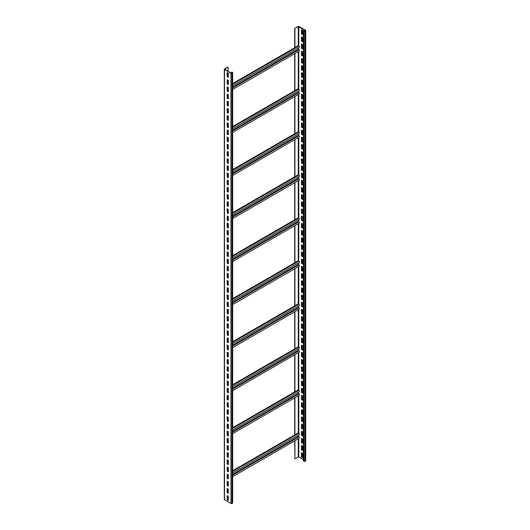 <?xml version="1.0" encoding="UTF-8"?>
<svg xmlns="http://www.w3.org/2000/svg" width="530" height="530" viewBox="0 0 530 530"><rect width="100%" height="100%" fill="white"/><g stroke="black" fill="none" stroke-linecap="round" stroke-linejoin="round"><path stroke-width="0.79" d="M228.112 496.113L228.112 497.405L227.43 497.802M232.663 72.676L232.663 502.924A0.702 0.404 180 0 1 232.458 503.215L231.961 503.5A0.702 0.404 180 0 1 230.967 503.5L224.508 499.77A0.702 0.404 180 0 1 224.303 499.485L224.303 69.238A0.702 0.404 180 0 1 224.508 68.953L227.867 67.012L224.76 69.384L231.219 73.107L232.312 72.676L231.835 72.034L232.458 72.391A0.702 0.404 180 0 1 232.458 72.968L231.961 73.253A0.702 0.404 180 0 1 230.967 73.253L224.508 69.523A0.702 0.404 180 0 1 224.303 69.238M228.298 73.147L227.178 72.497L227.178 76.804L228.298 77.446L228.298 73.147M228.298 80.315L227.178 79.672L227.178 83.972L228.298 84.621L228.298 80.315M228.298 87.49L227.178 86.841L227.178 91.147L228.298 91.789L228.298 87.49M228.298 94.658L227.178 94.015L227.178 98.315L228.298 98.958L228.298 94.658M228.298 101.826L227.178 101.184L227.178 105.483L228.298 106.132L228.298 101.826M228.298 109.001L227.178 108.352L227.178 112.658L228.298 113.301L228.298 109.001M228.298 116.169L227.178 115.527L227.178 119.826L228.298 120.476L228.298 116.169M228.298 123.338L227.178 122.695L227.178 126.995L228.298 127.644L228.298 123.338M228.298 130.512L227.178 129.863L227.178 134.169L228.298 134.812L228.298 130.512M228.298 137.681L227.178 137.038L227.178 141.338L228.298 141.987L228.298 137.681M228.298 144.856L227.178 144.206L227.178 148.513L228.298 149.155L228.298 144.856M228.298 152.024L227.178 151.381L227.178 155.681L228.298 156.323L228.298 152.024M228.298 159.192L227.178 158.549L227.178 162.849L228.298 163.498L228.298 159.192M228.298 166.367L227.178 165.718L227.178 170.024L228.298 170.667L228.298 166.367M228.298 173.535L227.178 172.893L227.178 177.192L228.298 177.841L228.298 173.535M228.298 180.71L227.178 180.061L227.178 184.367L228.298 185.01L228.298 180.71M228.298 187.878L227.178 187.236L227.178 191.535L228.298 192.178L228.298 187.878M228.298 195.047L227.178 194.404L227.178 198.704L228.298 199.353L228.298 195.047M228.298 202.221L227.178 201.572L227.178 205.878L228.298 206.521L228.298 202.221M228.298 209.39L227.178 208.747L227.178 213.047L228.298 213.696L228.298 209.39M228.298 216.558L227.178 215.915L227.178 220.215L228.298 220.864L228.298 216.558M228.298 223.733L227.178 223.084L227.178 227.39L228.298 228.032L228.298 223.733M228.298 230.901L227.178 230.258L227.178 234.558L228.298 235.207L228.298 230.901M228.298 238.076L227.178 237.427L227.178 241.733L228.298 242.376L228.298 238.076M228.298 245.244L227.178 244.602L227.178 248.901L228.298 249.544L228.298 245.244M228.298 252.412L227.178 251.77L227.178 256.07L228.298 256.719L228.298 252.412M228.298 259.587L227.178 258.938L227.178 263.244L228.298 263.887L228.298 259.587M228.298 266.756L227.178 266.113L227.178 270.413L228.298 271.062L228.298 266.756M228.298 273.93L227.178 273.281L227.178 277.587L228.298 278.23L228.298 273.93M228.298 281.099L227.178 280.45L227.178 284.756L228.298 285.398L228.298 281.099M228.298 288.267L227.178 287.624L227.178 291.924L228.298 292.573L228.298 288.267M228.298 295.442L227.178 294.793L227.178 299.099L228.298 299.741L228.298 295.442M228.298 302.61L227.178 301.967L227.178 306.267L228.298 306.91L228.298 302.61M228.298 309.778L227.178 309.136L227.178 313.435L228.298 314.085L228.298 309.778M228.298 316.953L227.178 316.304L227.178 320.61L228.298 321.253L228.298 316.953M228.298 324.121L227.178 323.479L227.178 327.779L228.298 328.428L228.298 324.121M228.298 331.296L227.178 330.647L227.178 334.953L228.298 335.596L228.298 331.296M228.298 338.465L227.178 337.822L227.178 342.122L228.298 342.764L228.298 338.465M228.298 345.633L227.178 344.99L227.178 349.29L228.298 349.939L228.298 345.633M228.298 352.808L227.178 352.158L227.178 356.465L228.298 357.107L228.298 352.808M228.298 359.976L227.178 359.333L227.178 363.633L228.298 364.282L228.298 359.976M228.298 367.144L227.178 366.502L227.178 370.808L228.298 371.45L228.298 367.144M228.298 374.319L227.178 373.67L227.178 377.976L228.298 378.619L228.298 374.319M228.298 381.487L227.178 380.845L227.178 385.144L228.298 385.794L228.298 381.487M228.298 388.662L227.178 388.013L227.178 392.319L228.298 392.962L228.298 388.662M228.298 395.83L227.178 395.188L227.178 399.488L228.298 400.13L228.298 395.83M228.298 402.999L227.178 402.356L227.178 406.656L228.298 407.305L228.298 402.999M228.298 410.174L227.178 409.524L227.178 413.831L228.298 414.473L228.298 410.174M228.298 417.342L227.178 416.699L227.178 420.999L228.298 421.648L228.298 417.342M228.298 424.517L227.178 423.867L227.178 428.174L228.298 428.816L228.298 424.517M228.298 431.685L227.178 431.042L227.178 435.342L228.298 435.985L228.298 431.685M228.298 438.853L227.178 438.211L227.178 442.51L228.298 443.159L228.298 438.853M228.298 446.028L227.178 445.379L227.178 449.685L228.298 450.328L228.298 446.028M228.298 453.196L227.178 452.554L227.178 456.853L228.298 457.503L228.298 453.196M228.298 460.365L227.178 459.722L227.178 464.022L228.298 464.671L228.298 460.365M228.298 467.539L227.178 466.89L227.178 471.197L228.298 471.839L228.298 467.539M228.298 474.708L227.178 474.065L227.178 478.365L228.298 479.014L228.298 474.708M228.298 481.883L227.178 481.233L227.178 485.54L228.298 486.182L228.298 481.883M228.298 489.051L227.178 488.408L227.178 492.708L228.298 493.35L228.298 489.051M228.298 496.219L227.178 495.576L227.178 499.876L228.298 500.525L228.298 496.219M228.112 492.96L228.112 488.945M228.112 485.791L228.112 481.77M228.112 471.448L228.112 467.433M228.112 464.273L228.112 460.259M228.112 457.105L228.112 453.09M228.112 449.937L228.112 445.916M228.112 442.762L228.112 438.747M228.112 428.419L228.112 424.404M228.112 421.251L228.112 417.236M228.112 414.082L228.112 410.068M228.112 406.908L228.112 402.893M228.112 399.739L228.112 395.725M228.112 385.396L228.112 381.381M228.112 378.228L228.112 374.213M228.112 371.053L228.112 367.038M228.112 363.885L228.112 359.87M228.112 356.716L228.112 352.695M228.112 342.373L228.112 338.359M228.112 335.198L228.112 331.184M228.112 328.03L228.112 324.015M228.112 320.862L228.112 316.847M228.112 313.687L228.112 309.672M228.112 299.351L228.112 295.329M228.112 292.176L228.112 288.161M228.112 285.007L228.112 280.993M228.112 277.833L228.112 273.818M228.112 270.664L228.112 266.65M228.112 256.321L228.112 252.306M228.112 249.153L228.112 245.138M228.112 241.985L228.112 237.963M228.112 234.81L228.112 230.795M228.112 227.642L228.112 223.627M228.112 213.298L228.112 209.284M228.112 206.13L228.112 202.109M228.112 198.955L228.112 194.941M228.112 191.787L228.112 187.772M228.112 184.612L228.112 180.597M228.112 170.276L228.112 166.261M228.112 163.101L228.112 159.086M228.112 155.933L228.112 151.918M228.112 148.764L228.112 144.743M228.112 141.589L228.112 137.575M228.112 127.246L228.112 123.232M228.112 120.078L228.112 116.063M228.112 112.91L228.112 108.889M228.112 105.735L228.112 101.72M228.112 98.567L228.112 94.552M228.112 84.224L228.112 80.209M228.112 77.055L228.112 73.041M228.112 71.318L228.112 67.158M294.932 28.58L294.932 47.581L298.284 45.646L298.284 26.646L305.24 30.369L304.743 30.945L303.624 30.588L304.001 31.091A0.702 0.404 0 0 0 304.995 31.091L305.492 30.8A0.702 0.404 0 0 0 305.492 30.23L299.033 26.5A0.702 0.404 0 0 0 298.039 26.5L294.687 28.434L298.284 26.646M294.932 53.517L294.932 90.603L298.284 88.669L298.284 51.576M294.932 96.539L294.932 133.633L298.284 131.698L298.284 94.605M294.932 139.562L294.932 176.656L298.284 174.721L298.284 137.628M294.932 182.592L294.932 219.678L298.284 217.744L298.284 180.65M294.932 225.614L294.932 262.708L298.284 260.767L298.284 223.68M294.932 268.637L294.932 305.731L298.284 303.796L298.284 266.703M294.932 311.66L294.932 348.753L298.284 346.819L298.284 309.725M294.932 354.689L294.932 391.783L298.284 389.841L298.284 352.748M294.687 440.88L294.932 458.828L294.932 440.735M294.932 458.828L298.781 456.893L303.379 459.543M294.932 397.712L294.932 434.805L298.284 432.871L298.284 395.777M294.687 434.951L294.687 397.858M294.687 391.922L294.687 354.828M294.687 348.899L294.687 311.806M294.687 305.876L294.687 268.783M294.687 262.847L294.687 225.753M294.687 219.824L294.687 182.731M294.687 176.801L294.687 139.708M294.687 133.772L294.687 96.685M294.687 90.749L294.687 53.656M294.687 47.727L294.687 28.434M303.379 30.733L303.379 460.981L304.001 461.339A0.702 0.404 0 0 0 304.995 461.339L305.492 461.047A0.702 0.404 0 0 0 305.697 460.762L305.697 30.515M302.57 30.263L301.451 29.62L301.451 33.92L302.57 34.569L302.57 30.263M302.57 37.438L301.451 36.789L301.451 41.095L302.57 41.737L302.57 37.438M302.57 44.606L301.451 43.963L301.451 48.263L302.57 48.906L302.57 44.606M302.57 51.774L301.451 51.132L301.451 55.431L302.57 56.081L302.57 51.774M302.57 58.949L301.451 58.3L301.451 62.606L302.57 63.249L302.57 58.949M302.57 66.117L301.451 65.475L301.451 69.774L302.57 70.424L302.57 66.117M302.57 73.292L301.451 72.643L301.451 76.949L302.57 77.592L302.57 73.292M302.57 80.461L301.451 79.818L301.451 84.118L302.57 84.76L302.57 80.461M302.57 87.629L301.451 86.986L301.451 91.286L302.57 91.935L302.57 87.629M302.57 94.804L301.451 94.154L301.451 98.461L302.57 99.103L302.57 94.804M302.57 101.972L301.451 101.329L301.451 105.629L302.57 106.278L302.57 101.972M302.57 109.14L301.451 108.498L301.451 112.797L302.57 113.447L302.57 109.14M302.57 116.315L301.451 115.666L301.451 119.972L302.57 120.615L302.57 116.315M302.57 123.483L301.451 122.841L301.451 127.14L302.57 127.79L302.57 123.483M302.57 130.658L301.451 130.009L301.451 134.315L302.57 134.958L302.57 130.658M302.57 137.826L301.451 137.184L301.451 141.483L302.57 142.126L302.57 137.826M302.57 144.995L301.451 144.352L301.451 148.652L302.57 149.301L302.57 144.995M302.57 152.17L301.451 151.52L301.451 155.827L302.57 156.469L302.57 152.17M302.57 159.338L301.451 158.695L301.451 162.995L302.57 163.644L302.57 159.338M302.57 166.513L301.451 165.864L301.451 170.17L302.57 170.812L302.57 166.513M302.57 173.681L301.451 173.032L301.451 177.338L302.57 177.981L302.57 173.681M302.57 180.849L301.451 180.207L301.451 184.506L302.57 185.156L302.57 180.849M302.57 188.024L301.451 187.375L301.451 191.681L302.57 192.324L302.57 188.024M302.57 195.192L301.451 194.55L301.451 198.849L302.57 199.492L302.57 195.192M302.57 202.361L301.451 201.718L301.451 206.018L302.57 206.667L302.57 202.361M302.57 209.535L301.451 208.886L301.451 213.192L302.57 213.835L302.57 209.535M302.57 216.704L301.451 216.061L301.451 220.361L302.57 221.01L302.57 216.704M302.57 223.879L301.451 223.229L301.451 227.536L302.57 228.178L302.57 223.879M302.57 231.047L301.451 230.404L301.451 234.704L302.57 235.346L302.57 231.047M302.57 238.215L301.451 237.573L301.451 241.872L302.57 242.521L302.57 238.215M302.57 245.39L301.451 244.741L301.451 249.047L302.57 249.69L302.57 245.39M302.57 252.558L301.451 251.916L301.451 256.215L302.57 256.865L302.57 252.558M302.57 259.726L301.451 259.084L301.451 263.39L302.57 264.033L302.57 259.726M302.57 266.901L301.451 266.252L301.451 270.558L302.57 271.201L302.57 266.901M302.57 274.07L301.451 273.427L301.451 277.727L302.57 278.376L302.57 274.07M302.57 281.244L301.451 280.595L301.451 284.901L302.57 285.544L302.57 281.244M302.57 288.413L301.451 287.77L301.451 292.07L302.57 292.712L302.57 288.413M302.57 295.581L301.451 294.938L301.451 299.238L302.57 299.887L302.57 295.581M302.57 302.756L301.451 302.107L301.451 306.413L302.57 307.055L302.57 302.756M302.57 309.924L301.451 309.281L301.451 313.581L302.57 314.23L302.57 309.924M302.57 317.099L301.451 316.45L301.451 320.756L302.57 321.399L302.57 317.099M302.57 324.267L301.451 323.625L301.451 327.924L302.57 328.567L302.57 324.267M302.57 331.435L301.451 330.793L301.451 335.092L302.57 335.742L302.57 331.435M302.57 338.61L301.451 337.961L301.451 342.267L302.57 342.91L302.57 338.61M302.57 345.779L301.451 345.136L301.451 349.436L302.57 350.085L302.57 345.779M302.57 352.947L301.451 352.304L301.451 356.604L302.57 357.253L302.57 352.947M302.57 360.122L301.451 359.473L301.451 363.779L302.57 364.421L302.57 360.122M302.57 367.29L301.451 366.647L301.451 370.947L302.57 371.596L302.57 367.29M302.57 374.465L301.451 373.816L301.451 378.122L302.57 378.764L302.57 374.465M302.57 381.633L301.451 380.99L301.451 385.29L302.57 385.933L302.57 381.633M302.57 388.801L301.451 388.159L301.451 392.458L302.57 393.108L302.57 388.801M302.57 395.976L301.451 395.327L301.451 399.633L302.57 400.276L302.57 395.976M302.57 403.144L301.451 402.502L301.451 406.801L302.57 407.451L302.57 403.144M302.57 410.319L301.451 409.67L301.451 413.976L302.57 414.619L302.57 410.319M302.57 417.488L301.451 416.845L301.451 421.145L302.57 421.787L302.57 417.488M302.57 424.656L301.451 424.013L301.451 428.313L302.57 428.962L302.57 424.656M302.57 431.831L301.451 431.182L301.451 435.488L302.57 436.13L302.57 431.831M302.57 438.999L301.451 438.356L301.451 442.656L302.57 443.299L302.57 438.999M302.57 446.167L301.451 445.525L301.451 449.824L302.57 450.474L302.57 446.167M302.57 453.342L301.451 452.693L301.451 456.999L302.57 457.642L302.57 453.342M232.663 476.689L299.238 438.25A0.788 0.457 -120 0 0 299.364 437.614A0.788 0.457 -120 0 0 298.847 436.919L298.536 434.931M232.663 472.959L299.238 434.52A0.788 0.457 -120 0 0 299.364 433.884A0.788 0.457 -120 0 0 298.847 433.189L298.284 432.871M294.932 434.805L232.663 470.753M227.43 72.643L227.43 76.658L228.298 77.161M227.43 79.811L227.43 83.833L228.298 84.33M227.43 86.986L227.43 91.001L228.298 91.504M227.43 94.154L227.43 98.169L228.298 98.673M227.43 101.329L227.43 105.344L228.298 105.841M227.43 108.498L227.43 112.512L228.298 113.016M227.43 115.666L227.43 119.681L228.298 120.184M227.43 122.841L227.43 126.855L228.298 127.359M227.43 130.009L227.43 134.024L228.298 134.527M227.43 137.177L227.43 141.199L228.298 141.695M227.43 144.352L227.43 148.367L228.298 148.87M227.43 151.52L227.43 155.535L228.298 156.039M227.43 158.695L227.43 162.71L228.298 163.214M227.43 165.864L227.43 169.878L228.298 170.382M227.43 173.032L227.43 177.053L228.298 177.55M227.43 180.207L227.43 184.221L228.298 184.725M227.43 187.375L227.43 191.39L228.298 191.893M227.43 194.55L227.43 198.565L228.298 199.061M227.43 201.718L227.43 205.733L228.298 206.236M227.43 208.886L227.43 212.901L228.298 213.404M227.43 216.061L227.43 220.076L228.298 220.579M227.43 223.229L227.43 227.244L228.298 227.748M227.43 230.398L227.43 234.419L228.298 234.916M227.43 237.573L227.43 241.587L228.298 242.091M227.43 244.741L227.43 248.756L228.298 249.259M227.43 251.916L227.43 255.93L228.298 256.434M227.43 259.084L227.43 263.099L228.298 263.602M227.43 266.252L227.43 270.273L228.298 270.77M227.43 273.427L227.43 277.442L228.298 277.945M227.43 280.595L227.43 284.61L228.298 285.113M227.43 287.77L227.43 291.785L228.298 292.282M227.43 294.938L227.43 298.953L228.298 299.457M227.43 302.107L227.43 306.121L228.298 306.625M227.43 309.281L227.43 313.296L228.298 313.8M227.43 316.45L227.43 320.464L228.298 320.968M227.43 323.618L227.43 327.639L228.298 328.136M227.43 330.793L227.43 334.808L228.298 335.311M227.43 337.961L227.43 341.976L228.298 342.479M227.43 345.136L227.43 349.151L228.298 349.648M227.43 352.304L227.43 356.319L228.298 356.822M227.43 359.473L227.43 363.487L228.298 363.991M227.43 366.647L227.43 370.662L228.298 371.166M227.43 373.816L227.43 377.83L228.298 378.334M227.43 380.984L227.43 385.005L228.298 385.502M227.43 388.159L227.43 392.173L228.298 392.677M227.43 395.327L227.43 399.342L228.298 399.845M227.43 402.502L227.43 406.517L228.298 407.02M227.43 409.67L227.43 413.685L228.298 414.188M227.43 416.838L227.43 420.86L228.298 421.357M227.43 424.013L227.43 428.028L228.298 428.531M227.43 431.182L227.43 435.196L228.298 435.7M227.43 438.356L227.43 442.371L228.298 442.868M227.43 445.525L227.43 449.539L228.298 450.043M227.43 452.693L227.43 456.708L228.298 457.211M227.43 459.868L227.43 463.882L228.298 464.386M227.43 467.036L227.43 471.051L228.298 471.554M227.43 474.204L227.43 478.226L228.298 478.723M227.43 481.379L227.43 485.394L228.298 485.897M227.43 488.547L227.43 492.562L228.298 493.066M227.43 495.722L227.43 499.737L228.298 500.24M231.59 73.153L231.59 72.179M232.663 85.734L299.238 47.296A0.788 0.457 -120 0 0 299.364 46.666A0.788 0.457 -120 0 0 298.847 45.971L298.284 45.646M294.932 47.581L232.663 83.535M232.663 89.464L299.238 51.026A0.788 0.457 -120 0 0 299.364 50.396A0.788 0.457 -120 0 0 298.847 49.701L298.536 47.707M232.663 128.757L299.238 90.325A0.788 0.457 -120 0 0 299.364 89.689A0.788 0.457 -120 0 0 298.847 88.994L298.284 88.669M294.932 90.603L232.663 126.557M232.663 132.487L299.238 94.055A0.788 0.457 -120 0 0 299.364 93.419A0.788 0.457 -120 0 0 298.847 92.724L298.536 90.729M232.663 171.786L299.238 133.348A0.788 0.457 -120 0 0 299.364 132.712A0.788 0.457 -120 0 0 298.847 132.016L298.284 131.698M294.932 133.633L232.663 169.58M232.663 175.516L299.238 137.078A0.788 0.457 -120 0 0 299.364 136.442A0.788 0.457 -120 0 0 298.847 135.746L298.536 133.752M232.663 214.809L299.238 176.371A0.788 0.457 -120 0 0 299.364 175.741A0.788 0.457 -120 0 0 298.847 175.046L298.284 174.721M294.932 176.656L232.663 212.603M232.663 218.539L299.238 180.101A0.788 0.457 -120 0 0 299.364 179.471A0.788 0.457 -120 0 0 298.847 178.769L298.536 176.781M232.663 257.832L299.238 219.4A0.788 0.457 -120 0 0 299.364 218.764A0.788 0.457 -120 0 0 298.847 218.069L298.284 217.744M294.932 219.678L232.663 255.632M232.663 261.562L299.238 223.123A0.788 0.457 -120 0 0 299.364 222.494A0.788 0.457 -120 0 0 298.847 221.798L298.536 219.804M232.663 300.861L299.238 262.423A0.788 0.457 -120 0 0 299.364 261.787A0.788 0.457 -120 0 0 298.847 261.091L298.284 260.767M294.932 262.708L232.663 298.655M232.663 304.584L299.238 266.153A0.788 0.457 -120 0 0 299.364 265.517A0.788 0.457 -120 0 0 298.847 264.821L298.536 262.827M232.663 343.884L299.238 305.446A0.788 0.457 -120 0 0 299.364 304.816A0.788 0.457 -120 0 0 298.847 304.114L298.284 303.796M294.932 305.731L232.663 341.678M232.663 347.614L299.238 309.175A0.788 0.457 -120 0 0 299.364 308.54A0.788 0.457 -120 0 0 298.847 307.844L298.536 305.856M232.663 386.907L299.238 348.468A0.788 0.457 -120 0 0 299.364 347.839A0.788 0.457 -120 0 0 298.847 347.143L298.284 346.819M294.932 348.753L232.663 384.707M232.663 390.636L299.238 352.198A0.788 0.457 -120 0 0 299.364 351.569A0.788 0.457 -120 0 0 298.847 350.873L298.536 348.879M232.663 429.936L299.238 391.498A0.788 0.457 -120 0 0 299.364 390.862A0.788 0.457 -120 0 0 298.847 390.166L298.284 389.841M294.932 391.783L232.663 427.73M232.663 433.659L299.238 395.228A0.788 0.457 -120 0 0 299.364 394.592A0.788 0.457 -120 0 0 298.847 393.896L298.536 391.902M301.702 29.759L301.702 33.781L302.57 34.278M301.702 36.934L301.702 40.949L302.57 41.453M301.702 44.103L301.702 48.117L302.57 48.621M301.702 51.278L301.702 55.292L302.57 55.796M301.702 58.446L301.702 62.46L302.57 62.964M301.702 65.614L301.702 69.635L302.57 70.132M301.702 72.789L301.702 76.804L302.57 77.307M301.702 79.957L301.702 83.972L302.57 84.475M301.702 87.132L301.702 91.147L302.57 91.644M301.702 94.3L301.702 98.315L302.57 98.819M301.702 101.468L301.702 105.483L302.57 105.987M301.702 108.643L301.702 112.658L302.57 113.162M301.702 115.812L301.702 119.826L302.57 120.33M301.702 122.98L301.702 127.001L302.57 127.498M301.702 130.155L301.702 134.169L302.57 134.673M301.702 137.323L301.702 141.338L302.57 141.841M301.702 144.498L301.702 148.513L302.57 149.016M301.702 151.666L301.702 155.681L302.57 156.184M301.702 158.834L301.702 162.856L302.57 163.353M301.702 166.009L301.702 170.024L302.57 170.527M301.702 173.177L301.702 177.192L302.57 177.696M301.702 180.352L301.702 184.367L302.57 184.864M301.702 187.521L301.702 191.535L302.57 192.039M301.702 194.689L301.702 198.704L302.57 199.207M301.702 201.864L301.702 205.878L302.57 206.382M301.702 209.032L301.702 213.047L302.57 213.55M301.702 216.2L301.702 220.222L302.57 220.719M301.702 223.375L301.702 227.39L302.57 227.893M301.702 230.543L301.702 234.558L302.57 235.062M301.702 237.718L301.702 241.733L302.57 242.23M301.702 244.886L301.702 248.901L302.57 249.405M301.702 252.055L301.702 256.07L302.57 256.573M301.702 259.23L301.702 263.244L302.57 263.748M301.702 266.398L301.702 270.413L302.57 270.916M301.702 273.566L301.702 277.587L302.57 278.084M301.702 280.741L301.702 284.756L302.57 285.259M301.702 287.909L301.702 291.924L302.57 292.427M301.702 295.084L301.702 299.099L302.57 299.602M301.702 302.252L301.702 306.267L302.57 306.771M301.702 309.421L301.702 313.442L302.57 313.939M301.702 316.595L301.702 320.61L302.57 321.114M301.702 323.764L301.702 327.779L302.57 328.282M301.702 330.939L301.702 334.953L302.57 335.45M301.702 338.107L301.702 342.122L302.57 342.625M301.702 345.275L301.702 349.29L302.57 349.793M301.702 352.45L301.702 356.465L302.57 356.968M301.702 359.618L301.702 363.633L302.57 364.136M301.702 366.786L301.702 370.808L302.57 371.305M301.702 373.961L301.702 377.976L302.57 378.48M301.702 381.13L301.702 385.144L302.57 385.648M301.702 388.304L301.702 392.319L302.57 392.823M301.702 395.473L301.702 399.488L302.57 399.991M301.702 402.641L301.702 406.662L302.57 407.159M301.702 409.816L301.702 413.831L302.57 414.334M301.702 416.984L301.702 420.999L302.57 421.502M301.702 424.159L301.702 428.174L302.57 428.671M301.702 431.327L301.702 435.342L302.57 435.845M301.702 438.495L301.702 442.51L302.57 443.014M301.702 445.67L301.702 449.685L302.57 450.189M301.702 452.839L301.702 456.853L302.57 457.357M232.458 503.215L232.458 72.968M231.961 503.5L231.961 73.253M230.967 503.5L230.967 73.253M224.508 499.77L224.508 69.523M298.284 456.893L298.284 438.8M304.001 461.339L304.001 31.091M298.781 456.893L298.781 438.515M298.781 436.879L298.781 434.785M298.781 433.156L298.781 395.486M298.781 393.85L298.781 391.763M298.781 390.133L298.781 352.463M298.781 350.827L298.781 348.733M298.781 347.104L298.781 309.44M298.781 307.804L298.781 305.711M298.781 304.081L298.781 266.418M298.781 264.775L298.781 262.688M298.781 261.058L298.781 223.388M298.781 221.752L298.781 219.659M298.781 218.029L298.781 180.366M298.781 178.729L298.781 176.636M298.781 175.006L298.781 137.343M298.781 135.707L298.781 133.613M298.781 131.983L298.781 94.314M298.781 92.677L298.781 90.59M298.781 88.96L298.781 51.291M298.781 49.654L298.781 47.561M298.781 45.931L298.781 26.646M298.847 433.189L232.663 471.402M298.536 436.382L232.663 474.41M228.298 476.934L227.43 477.437M298.847 436.919L232.663 475.125M228.298 477.649L227.43 478.153M298.847 45.971L232.663 84.177M298.847 49.701L232.663 87.907M228.298 90.425L227.43 90.928M298.536 49.157L232.663 87.192M228.298 89.709L227.43 90.213M298.847 88.994L232.663 127.2M298.847 92.724L232.663 130.93M228.298 133.454L227.43 133.951M298.536 92.187L232.663 130.214M228.298 132.732L227.43 133.235M298.847 132.016L232.663 170.229M298.847 135.746L232.663 173.953M228.298 176.477L227.43 176.98M298.536 135.21L232.663 173.237M228.298 175.761L227.43 176.258M298.847 175.046L232.663 213.252M298.847 178.769L232.663 216.982M228.298 219.499L227.43 220.003M298.536 178.232L232.663 216.26M228.298 218.784L227.43 219.287M298.847 218.069L232.663 256.275M298.847 221.798L232.663 260.005M228.298 262.529L227.43 263.026M298.536 221.262L232.663 259.289M228.298 261.807L227.43 262.31M298.847 261.091L232.663 299.298M298.847 264.821L232.663 303.027M228.298 305.552L227.43 306.055M298.536 264.284L232.663 302.312M228.298 304.836L227.43 305.333M298.847 304.114L232.663 342.327M298.847 307.844L232.663 346.057M228.298 348.574L227.43 349.078M298.536 307.307L232.663 345.335M228.298 347.859L227.43 348.362M298.847 347.143L232.663 385.35M298.847 350.873L232.663 389.08M228.298 391.597L227.43 392.101M298.536 350.33L232.663 388.364M228.298 390.882L227.43 391.385M298.847 390.166L232.663 428.373M298.847 393.896L232.663 432.102M228.298 434.626L227.43 435.123M298.536 393.359L232.663 431.387M228.298 433.904L227.43 434.408M305.492 461.047L305.492 30.8M304.995 461.339L304.995 31.091M228.298 475.476L227.43 475.98M228.298 88.258L227.43 88.755M228.298 131.281L227.43 131.784M228.298 174.304L227.43 174.807M228.298 217.333L227.43 217.83M228.298 260.356L227.43 260.859M228.298 303.379L227.43 303.882M228.298 346.401L227.43 346.905M228.298 389.431L227.43 389.934M228.298 432.453L227.43 432.957"/></g></svg>
